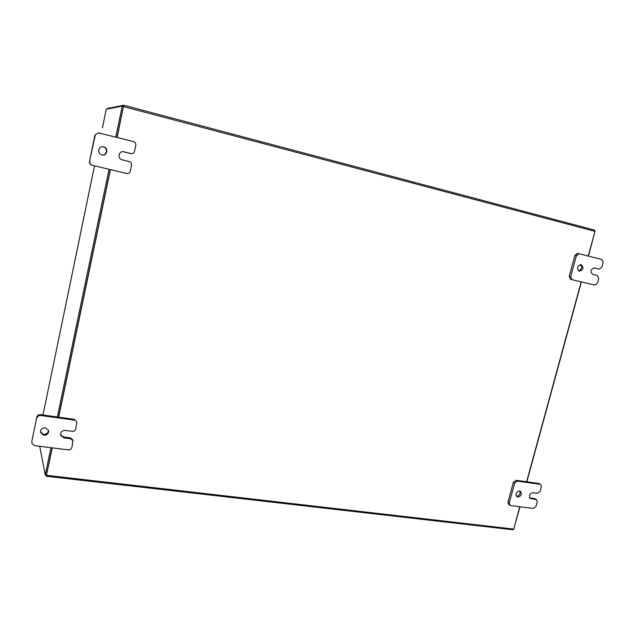 <?xml version="1.0" encoding="UTF-8"?>
<svg xmlns="http://www.w3.org/2000/svg" width="635" height="635" viewBox="0 0 635 635"><rect width="100%" height="100%" fill="white"/><g stroke="black" fill="none" stroke-linecap="round" stroke-linejoin="round"><path stroke-width="0.95" d="M48.458 430.101C48.276 432.927 46.665 434.356 43.609 434.388L40.481 431.951M45.363 427.752L48.585 430.53C48.704 433.586 47.109 435.158 43.799 435.269L40.545 432.395C40.489 429.379 42.093 427.831 45.363 427.752M76.898 421.989L75.811 428.903C75.263 430.594 74.073 431.403 72.215 431.332L65.334 430.411C61.992 430.538 60.42 432.149 60.627 435.245L63.77 437.864L70.652 438.761L72.993 440.658L71.882 447.453C71.342 449.135 70.152 449.945 68.302 449.89L34.449 445.627L31.941 443.365L31.806 441.484L36.83 417.1C37.378 415.385 38.6 414.568 40.497 414.647L74.303 419.314L76.898 421.989L74.303 419.314M31.806 441.484L36.83 417.1M40.497 414.647L40.672 415.481L74.581 420.148M40.672 415.481C38.775 415.393 37.544 416.211 36.997 417.933M31.956 442.381L31.941 443.365M60.539 434.8L63.524 436.983L70.382 437.88L72.723 439.769L72.993 440.658M519.732 490.982C520.644 493.879 519.597 495.61 516.572 496.173L516.342 496.125M519.525 490.942L520.454 491.284C522.208 494.173 521.343 496.086 517.866 497.038L516.906 496.681C515.175 493.792 516.049 491.879 519.525 490.942M540.663 484.489L541.393 486.839L540.163 491.315L537.52 493.339L532.9 492.728C529.455 493.673 528.59 495.578 530.32 498.443L536.551 499.634L537.242 501.936L536.011 506.397L533.376 508.429L510.683 505.571L508.651 504.396L507.984 502.11L513.35 482.338L516.033 480.298L538.686 483.425L540.663 484.489L538.686 483.425M507.984 502.11L509.254 502.999L514.636 483.179L513.35 482.338M516.033 480.298L517.327 481.132L540.02 484.259M517.327 481.132L514.636 483.179M509.254 502.999L509.921 505.285M529.749 497.888L534.535 498.515L536.551 499.634M102.87 146.717L103.267 146.796C108.244 147.812 107.061 155.781 102.076 154.948M103.648 146.836C108.744 147.884 107.347 156.059 102.259 154.98L101.965 154.924C97.036 153.948 98.084 146.01 103.06 146.733L103.648 146.836M130.866 153.551L123.404 151.741C118.467 150.924 117.3 158.877 122.214 159.845L129.183 161.544C130.977 162.179 131.778 163.433 131.572 165.314L130.326 171.204C129.754 172.99 128.532 173.76 126.659 173.498L91.885 165.195C90.106 164.521 89.321 163.266 89.519 161.417L94.925 135.191L98.219 132.786L94.925 135.191M89.519 161.417L95.274 135.191M98.219 132.786L133.406 141.534C135.207 142.184 136.001 143.454 135.795 145.344L134.541 151.265C134.048 152.916 132.937 153.702 131.215 153.622M89.852 161.504C89.654 163.354 90.448 164.616 92.226 165.291M130.413 153.495L123.19 151.725M580.319 264.62C582.351 267.272 581.819 269.351 578.723 270.851M581.16 264.668C584.025 267.645 583.446 269.804 579.43 271.145L579.398 271.137C576.524 268.184 577.088 266.025 581.096 264.652L581.16 264.668M597.733 268.803L594.479 267.954C590.518 269.319 589.947 271.47 592.78 274.399L597.392 275.519L598.734 278.44L597.432 283.17L594.757 285.115L570.587 279.337L569.206 276.4L574.897 255.421L577.54 253.444L578.937 253.73M569.206 276.4L570.667 276.749L576.382 255.722L574.897 255.421M576.382 255.722L579.025 253.746L601.805 259.477L603.139 262.422L601.837 267.168L599.202 269.121L597.686 268.788M570.667 276.749L572.048 279.702M597.638 268.78L594.106 267.906M572.04 279.694L570.587 279.337M519.803 506.722L513.707 529.074L513.017 529.773L46.236 476.242L45.974 475.075M107.275 109.045L107.521 108.458L123.69 105.227L594.622 230.124L594.979 231.362L588.232 256.064M581.184 281.876L526.621 481.759M46.228 476.242L52.284 447.873M58.698 417.163L110.427 169.632M117.15 137.446L123.698 105.227M46.418 475.075L52.126 447.858L46.426 475.131L45.244 474.996L50.943 447.707M58.547 417.139L110.268 169.593L58.547 417.139M115.784 137.104L122.253 106.116L123.46 106.434L116.991 137.406L123.436 106.442M123.714 105.235L594.622 230.124M595.003 231.251L588.447 256.111M581.398 281.932L526.828 481.79M520.017 506.746L513.747 528.923M102.584 127.246L106.204 109.26L122.253 106.116M102.394 127.754L102.489 127.222M39.719 446.294L45.244 474.996M57.356 416.981L109.061 169.307M70.652 438.761L70.382 437.88M63.524 436.983L63.77 437.864M535.861 499.388L534.535 498.515M529.931 497.911L531.241 498.785M123.46 151.781L123.896 151.836M594.979 231.362L123.595 106.609M46.545 475.329L513.707 529.074M94.52 165.838L42.989 414.996L94.512 165.838M579.025 253.746L577.54 253.444"/></g></svg>
